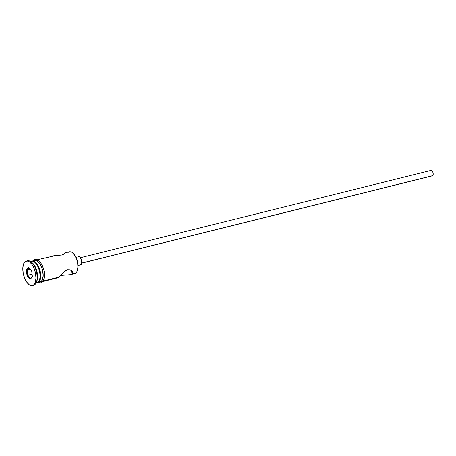 <?xml version="1.0" encoding="UTF-8"?>
<svg xmlns="http://www.w3.org/2000/svg" width="456" height="456" viewBox="0 0 456 456"><rect width="100%" height="100%" fill="white"/><g stroke="black" fill="none" stroke-linecap="round" stroke-linejoin="round"><path stroke-width="0.68" d="M42.813 281.529L58.351 277.658L64.934 271.12L67.545 269.77L70.076 269.844L72.487 271.651L72.709 273.127L72.293 273.765L70.463 274.643L74.721 273.583A11.223 5.341 -104 0 0 76.004 272.842A11.223 5.341 76 0 1 73.234 273.532M81.795 263.146L432.419 175.816A2.804 1.334 -104 0 0 432.738 175.634L81.812 263.038L432.738 175.634A2.804 1.334 -104 0 0 432.932 172.408A2.804 1.334 -104 0 0 431.062 170.373L80.438 257.697M78.022 265.529L80.689 264.868A4.207 2.001 -104 0 0 81.168 264.588L78.016 265.375L81.168 264.588A4.207 2.001 -104 0 0 81.459 259.755A4.207 2.001 -104 0 0 78.654 256.7L75.987 257.361M72.766 272.403L72.487 271.651L72.709 273.127L72.293 273.765L70.879 270.186L72.293 273.765L76.004 272.842L70.463 274.643L63.122 275.224L60.044 276.085M64.792 253.023L63.886 254.129L61.742 255.029L54.23 255.645L51.887 256.238M68.007 252.544A11.223 5.341 76 0 1 72.527 252.835A11.223 5.341 76 0 1 77.087 271.155A11.223 5.341 76 0 1 76.004 272.842A11.223 5.341 -104 0 0 76.773 259.943A11.223 5.341 -104 0 0 69.295 251.803L65.066 252.852L63.886 254.129L61.742 255.029L56.276 255.497M35.956 283.239L36.879 283.005A11.223 5.341 -104 0 0 38.161 282.264A11.223 5.341 76 0 1 36.041 283.073M32.427 285.564A12.625 6.008 76 0 1 24.014 276.399A12.625 6.008 76 0 1 24.875 261.892L23.381 264.548L22.8 268.538L23.216 273.258L24.573 277.983L26.659 281.996L29.161 284.686L31.692 285.65L33.875 284.726A12.625 6.008 76 0 1 32.427 285.564L33.624 285.262A12.625 6.008 -104 0 0 35.072 284.43A12.625 6.008 76 0 1 33.009 285.348M58.624 277.493L59.12 277.048L43.166 281.021L59.12 277.048L63.749 272.141L67.545 269.77L70.076 269.844L71.923 270.932M37.597 282.828L39.991 282.23A11.223 5.341 -104 0 0 41.274 281.489L38.88 282.087A11.223 5.341 76 0 1 37.597 282.828A11.223 5.341 76 0 1 37.232 282.891M30.683 261.556A11.223 5.341 76 0 1 34.684 262.257A11.223 5.341 76 0 1 39.244 280.582A11.223 5.341 76 0 1 38.161 282.264L36.195 282.76L38.161 282.264A11.223 5.341 -104 0 0 38.931 269.371A11.223 5.341 -104 0 0 31.453 261.225L30.529 261.453M43.291 280.303L42.522 281.318A0.701 0.593 -134.2 0 1 41.325 281.62A0.701 0.593 45.8 0 0 42.425 281.962M33.18 260.798A0.701 0.593 -134.2 0 1 33.328 260.422A0.701 0.593 45.8 0 0 33.664 261.51A0.701 0.593 45.8 0 0 34.468 260.9M41.325 281.62L42.67 279.226L43.195 275.635L42.818 271.388L41.599 267.136L39.718 263.522L37.472 261.1L35.192 260.239L33.744 260.655A11.366 5.404 76 0 1 41.821 267.723A11.366 5.404 76 0 1 41.325 281.62L39.17 282.435M72.664 252.966L75.719 256.819L77.685 262.616L78.039 266.6L77.001 271.257M33.875 284.726L35.368 282.07L35.95 278.08L35.528 273.361L34.177 268.635L32.085 264.623L29.589 261.932L27.058 260.974L24.875 261.892A12.625 6.008 76 0 1 26.323 261.06A12.625 6.008 76 0 1 34.736 270.22A12.625 6.008 76 0 1 33.875 284.726M31.715 271.029L32.444 276.991L30.102 279.271L27.035 275.589L26.305 269.627L28.648 267.347L31.715 271.029L28.648 267.347L26.305 269.627L27.109 269.895L30.142 269.143L27.109 269.895L29.127 267.928L27.109 269.895L26.305 269.627L27.035 275.589L27.759 275.23L27.109 269.895L27.759 275.23L32.068 274.153L27.035 275.589L30.102 279.271L30.506 278.525L27.759 275.23L30.506 278.525L30.102 279.271L32.444 276.991L31.715 271.029M26.938 260.974A12.625 6.008 76 0 1 31.156 261.921A12.625 6.008 76 0 1 36.292 282.532A12.625 6.008 76 0 1 35.072 284.43A12.625 6.008 -104 0 0 35.933 269.923A12.625 6.008 -104 0 0 27.52 260.758L26.323 261.06M31.738 262.445A11.223 5.341 76 0 1 36.947 271.423A11.223 5.341 76 0 1 36.554 281.797M39.341 282.31L41.274 281.489L38.88 282.087A11.223 5.341 76 0 0 39.649 269.188A11.223 5.341 76 0 0 32.171 261.049A11.223 5.341 76 0 0 31.817 261.163L33.932 261.191L36.212 262.844L38.287 265.882L39.849 269.844L40.652 274.124L40.578 278.069L39.638 281.084L37.973 282.703L36.942 282.902M39.569 279.796L40.288 275.857L39.478 270.003L37.113 264.793L35.061 262.582M34.189 260.575L36.326 260.593L37.466 261.225L39.689 263.619L41.547 267.188L42.75 271.388L43.12 275.584L42.607 279.129L41.274 281.489A11.223 5.341 -104 0 0 42.043 268.595A11.223 5.341 -104 0 0 34.565 260.45L32.171 261.049M43.867 278.929L44.392 275.339L44.015 271.092M43.502 268.926L41.923 264.913M40.92 263.226L38.669 260.803L36.389 259.937M55.666 255.525L37.386 259.749M36.292 282.532L36.85 281.175A11.223 5.341 -104 0 0 32.29 262.855L31.156 261.921M39.244 280.582L39.587 279.767A10.38 4.936 -104 0 0 35.363 262.816L34.684 262.257M63.122 275.224L60.466 275.886M70.463 274.643L64.678 275.105M78.17 256.979L78.899 256.671L79.743 256.99L81.533 260L81.67 263.705L80.444 264.896M430.738 170.555L431.222 170.35L432.071 170.823L432.978 172.573L433.069 175.041L432.254 175.834M77.087 271.155L77.315 270.613A10.665 5.073 -104 0 0 72.977 253.205A10.665 5.073 -104 0 0 72.755 253.029M31.686 270.995L32.102 274.193L31.686 270.995M32.404 276.672L30.506 278.525L32.404 276.672M32.94 260.855L33.339 260.41C35.893 258.067 38.823 259.635 42.14 265.124C45.178 272.107 45.269 277.721 42.414 281.973L40.926 282.862L38.367 282.635M72.527 252.835L72.977 253.205"/></g></svg>

